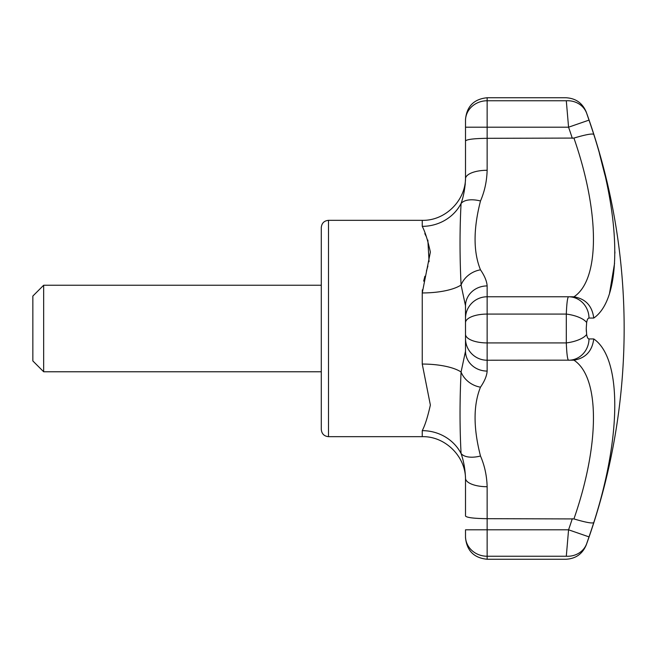 <?xml version="1.0" encoding="UTF-8"?>
<svg xmlns="http://www.w3.org/2000/svg" width="657" height="657" viewBox="0 0 657 657"><rect width="100%" height="100%" fill="white"/><g stroke="black" fill="none" stroke-linecap="round" stroke-linejoin="round"><path stroke-width="0.99" d="M321.289 328.5L321.289 429.456C321.716 433.834 324.123 436.24 328.5 436.667L328.5 220.333C324.123 220.76 321.716 223.166 321.289 227.544L321.289 328.5L321.289 285.237L43.666 285.237L43.666 371.763L32.85 360.948L32.85 296.052L43.666 285.237M422.352 289.852L422.246 292.948L430.368 252.074C427.814 240.405 425.112 231.831 422.246 226.345A43.263 40.865 0 0 0 461.074 203.498C463.686 196 465.164 187.762 465.509 178.778A21.632 8.5 0 0 1 487.141 170.278C486.829 181.217 484.611 191.45 480.489 200.985C473.27 229.079 473.27 252.025 480.489 269.83C484.611 275.858 486.829 281.221 487.141 285.926A21.632 19.891 0 0 0 465.509 305.825L465.509 334.265A21.632 8.656 0 0 0 487.141 342.921L487.141 360.225A21.632 21.632 0 0 1 465.509 338.593M424.8 233.596L426.336 236.684M427.855 240.06L429.062 261.724M427.896 266.069L426.426 271.012M424.898 276.252L423.675 281.13M480.489 456.015A21.632 11.021 -19.9 0 1 461.074 453.502A43.263 40.865 180 0 0 422.246 430.655C425.071 425.235 427.773 416.694 430.368 405.041L422.246 364.052A43.263 14.224 0 0 1 461.074 372.002A21.632 17.501 29.9 0 0 480.489 387.17C473.27 404.999 473.27 427.945 480.489 456.015C484.611 465.542 486.829 475.775 487.141 486.722A21.632 8.5 0 0 1 465.509 478.222C465.172 469.254 463.694 461.017 461.074 453.502C459.686 427.764 459.686 400.598 461.074 372.002L465.509 351.175A21.632 19.891 0 0 0 487.141 371.074C486.829 375.771 484.611 381.142 480.489 387.17M465.484 304.593L465.509 334.265M572.304 518.685A615.256 615.256 0 0 1 568.568 529.805L487.141 529.805L487.141 518.685L573.922 518.923C600.03 443.968 599.89 377.085 573.922 360.167L487.141 360.225L487.141 371.074M586.66 334.47C587.144 337.361 587.933 338.848 589.009 338.946A21.632 20.441 90 0 1 568.568 360.225C567.508 359.691 566.753 353.926 566.301 342.921L566.301 314.079L487.141 314.079L487.141 342.921L566.301 342.921A21.632 8.574 -8.3 0 0 586.66 334.47L586.241 328.5L586.66 322.53C587.153 319.639 587.933 318.144 589.009 318.054L593.756 318.054C621.809 298.902 621.744 221.417 593.756 134.373A636.888 636.888 0 0 0 589.009 120.116L586.66 113.275C586.101 111.616 586.101 111.616 586.66 113.275C586.101 111.616 586.101 111.616 586.66 113.275A21.632 19.653 -18.6 0 0 566.301 100.759L568.568 127.195L465.509 127.195L465.509 119.385L465.509 140.968C466.766 139.374 473.976 138.487 487.141 138.315L487.141 100.759A21.632 19.825 0 0 0 465.509 120.584M593.756 318.054C592.179 305.85 585.568 298.779 573.922 296.833L572.304 296.775L573.922 296.833C600.03 279.718 599.89 212.507 573.922 138.077L487.141 138.315L487.141 170.278M573.922 518.923C585.568 522.372 592.179 523.604 593.756 522.627A636.888 636.888 0 0 1 589.009 536.884L586.66 543.725C586.101 545.384 586.101 545.384 586.66 543.725A21.632 19.653 -161.4 0 1 566.301 556.241C565.759 560.249 565.759 560.249 566.301 556.241L487.141 556.241L487.141 559.255C474.009 557.957 466.798 550.747 465.509 537.615L465.509 536.416L465.509 537.615M573.922 360.167C585.568 358.221 592.179 351.15 593.756 338.946C621.744 357.934 621.809 435.263 593.756 522.627M487.141 486.722L487.141 518.685C473.976 518.513 466.766 517.626 465.509 516.032L465.509 478.222M586.258 112.084L586.241 112.027A636.97 636.97 0 0 1 586.241 544.973L586.258 544.916M586.331 331.391L586.241 328.295M609.556 293.145L614.574 263.252M614.886 253.257L614.886 251.746M604.949 175.189L599.43 153.508M589.009 338.946L593.756 338.946M568.124 359.773L567.911 359.215M567.205 355.527L567.131 354.944M566.81 351.791L566.679 350.082M589.009 120.116L568.568 127.195A615.256 615.256 0 0 1 572.304 138.315M465.509 318.407A21.632 21.632 0 0 1 487.141 296.775L487.141 285.926M572.304 296.775L568.568 296.775A21.632 20.441 90 0 1 589.009 318.054M465.509 322.735A21.632 8.656 180 0 1 487.141 314.079L487.141 296.775L568.568 296.775C567.517 297.284 566.753 303.049 566.301 314.079A21.632 8.574 -171.7 0 1 586.66 322.53M465.509 529.805L465.509 536.416A21.632 19.825 180 0 0 487.141 556.241L487.141 529.805L465.509 529.805M566.301 556.241L568.568 529.805L589.009 536.884M465.509 178.819L465.484 180.535M465.271 183.952L464.203 191.376M465.509 351.183L465.509 305.825L461.074 284.998A21.632 17.501 -29.9 0 1 480.489 269.83M480.489 200.985A21.632 11.021 19.9 0 0 461.074 203.498C459.686 229.318 459.686 256.485 461.074 284.998A43.263 14.224 -0 0 1 422.246 292.948L422.246 364.052M465.509 178.778L465.509 140.968M566.301 100.759C565.759 96.751 565.759 96.751 566.301 100.759L487.141 100.759L487.141 97.745C474.009 99.043 466.798 106.253 465.509 119.385M573.922 138.077C585.568 134.628 592.179 133.396 593.756 134.373M328.5 220.333L422.246 220.333L422.246 226.345M422.246 430.655L422.246 436.667L328.5 436.667M422.246 436.667C445.356 436.067 466.1 456.812 465.509 479.93M321.289 371.763L43.666 371.763M422.246 220.333C445.356 220.933 466.1 200.196 465.509 177.07M586.241 544.973C582.447 553.991 575.663 558.746 565.891 559.255L487.141 559.255M487.141 97.745L565.891 97.745C575.663 98.254 582.447 103.009 586.241 112.027"/></g></svg>
